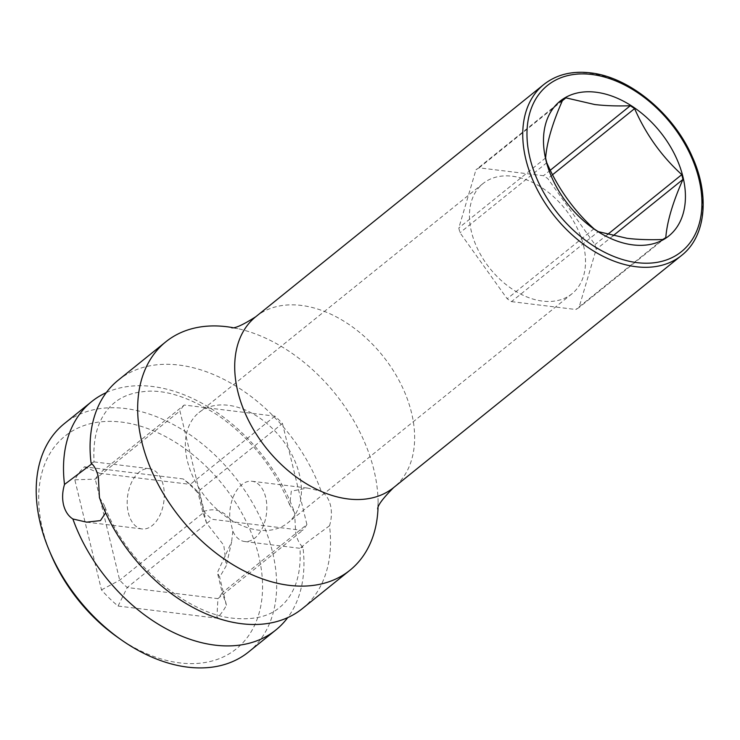 <?xml version="1.0" encoding="UTF-8"?>
<svg xmlns="http://www.w3.org/2000/svg" width="740" height="740" viewBox="0 0 740 740"><rect width="100%" height="100%" fill="white"/><g stroke="black" fill="none" stroke-linecap="round" stroke-linejoin="round"><path stroke-width="0.56" stroke-dasharray="3.7 2.78" d="M118.141 637.64A136.585 92.454 51.1 0 0 179.764 662.901A136.585 92.454 51.1 0 0 258.704 555.74A136.585 92.454 51.1 0 0 121.499 422.087A136.585 92.454 51.1 0 0 50.764 554.066M229.881 518.953L232.822 531.135A30.349 18.324 -83 0 0 244.598 541.514A30.349 18.324 -83 0 0 262.395 527.971A30.349 18.324 -83 0 0 265.688 497.363A30.349 18.324 -83 0 0 251.979 481.259A30.349 18.324 -83 0 0 229.881 518.953C222.509 509.999 213.444 507.64 202.686 511.886L206.58 523.152L223.813 545.306L226.283 565.656L219.651 577.154L217.366 572.594L231.602 541.939L226.283 565.656M206.58 523.152L199.8 495.115A100.668 68.135 51.1 0 0 183.196 478.937L84.388 466.829A100.668 68.135 51.1 0 0 74.833 479.798L101.463 589.882A100.668 68.135 51.1 0 0 118.067 606.051L216.876 618.168A100.668 68.135 51.1 0 0 226.431 605.2L219.651 577.154M232.822 531.135L231.602 541.939M202.686 511.886L197.802 491.721L199.8 495.115M84.388 466.829L99.585 473.267L184.232 405.03L274.919 416.139A86.506 58.553 -128.9 0 1 282.449 423.474L197.802 491.721A86.506 58.553 51.1 0 0 190.273 484.385L99.585 473.267A86.506 58.553 51.1 0 0 95.257 479.15L119.695 580.188A86.506 58.553 51.1 0 0 127.224 587.523L217.912 598.632A86.506 58.553 51.1 0 0 222.25 592.749L217.366 572.594M306.897 524.512A86.506 58.553 -128.9 0 1 302.558 530.395L234.608 522.061A70.818 47.934 -128.9 0 1 198.218 486.615L186.027 436.239A70.818 47.934 -128.9 0 1 198.949 412.578A70.818 47.934 -128.9 0 1 206.969 407.814A70.818 47.934 51.1 0 1 252.183 413.355A70.818 47.934 -128.9 0 1 288.582 448.801L306.897 524.512L222.25 592.749L226.431 605.2M274.919 416.139L190.273 484.385L183.196 478.937M282.449 423.474L288.582 448.801A70.818 47.934 51.1 0 1 299.432 474.58A70.818 47.934 -128.9 0 1 300.764 499.185A70.818 47.934 -128.9 0 1 287.851 522.847A70.818 47.934 -128.9 0 1 279.822 527.611A70.818 47.934 -128.9 0 1 234.608 522.061L211.871 519.277A86.506 58.553 -128.9 0 1 204.342 511.941L198.218 486.615A70.818 47.934 -128.9 0 1 187.359 460.844A70.818 47.934 51.1 0 1 186.027 436.239L179.903 410.913A86.506 58.553 -128.9 0 1 184.232 405.03M118.067 606.051L127.224 587.523L211.871 519.277M216.876 618.168L217.912 598.632L302.558 530.395M583.527 245.541A70.818 47.934 -128.9 0 1 571.937 293.808A70.818 47.934 -128.9 0 1 514.957 290.848A70.818 47.934 -128.9 0 1 471.445 231.805A70.818 47.934 -128.9 0 1 483.035 183.538A70.818 47.934 -128.9 0 1 540.015 186.499A70.818 47.934 -128.9 0 1 583.527 245.541M511.497 301.624L575.84 309.505A86.09 58.266 51.1 0 0 578.995 307.562L596.153 249.417A86.09 58.266 51.1 0 0 594.988 244.616L547.794 178.581A86.09 58.266 51.1 0 0 543.475 175.722L479.132 167.832A86.09 58.266 51.1 0 0 475.968 169.784L458.819 227.92A86.09 58.266 51.1 0 0 459.984 232.73L507.178 298.757A86.09 58.266 51.1 0 0 511.497 301.624L598.29 231.638M662.642 239.529L575.84 309.505M593.97 228.78L507.178 298.757M607.512 234.515L594.988 244.616M552.567 174.733L547.794 178.581M612.961 235.866L596.153 249.417M665.797 237.586L578.995 307.562M550.301 170.228L543.475 175.722M562.372 100.723L479.132 167.832M562.77 99.808L475.968 169.784M545.62 157.944L458.819 227.92M546.777 162.754L459.984 232.73M232.674 327.617A146.696 99.299 -128.9 0 1 237.827 328.643A146.696 99.299 -128.9 0 1 378.112 502.654A146.696 99.299 -128.9 0 1 378.029 507.899M118.224 380.184A146.696 99.299 -128.9 0 1 179.015 365.07A146.696 99.299 -128.9 0 1 321.16 491.221C325.711 494.135 328.819 498.825 330.493 505.309C331.973 511.858 331.65 518.675 329.522 525.761A146.696 99.299 -128.9 0 1 302.373 608.604M106.31 392.598A146.696 99.299 -128.9 0 1 152.44 386.493A146.696 99.299 -128.9 0 1 294.594 512.644L295.704 533.355C297.276 539.821 299.691 544.437 302.947 547.184A146.696 99.299 -128.9 0 1 287.721 617.613M248.501 652.033A146.696 99.299 51.1 0 0 257.788 512.616A146.696 99.299 51.1 0 0 125.143 408.499A146.696 99.299 51.1 0 0 64.352 423.613M329.522 525.761L308.367 541.375L299.978 548.284L302.947 547.184M105.644 512.774L104.331 505.327L99.438 497.567M294.594 512.644L289.701 504.884L291.31 491.175L307.387 488.049L321.16 491.221M91.076 463.018L94.035 461.899L91.936 463.776M128.344 512.838A30.349 18.324 -83 0 0 142.043 528.943A30.349 18.324 -83 0 0 159.84 515.401A30.349 18.324 -83 0 0 163.133 484.793A30.349 18.324 -83 0 0 149.434 468.688A30.349 18.324 -83 0 0 131.637 482.24A30.349 18.324 -83 0 0 128.344 512.838M74.833 479.798L95.257 479.15L179.903 410.913M101.463 589.882L119.695 580.188L204.342 511.941M681.605 255.42A109.77 74.305 51.1 0 0 688.552 151.099A109.77 74.305 51.1 0 0 589.299 73.186A109.77 74.305 51.1 0 0 543.817 84.499M255.772 316.729A109.77 74.305 51.1 0 1 301.263 305.417A109.77 74.305 -128.9 0 1 400.516 383.32A109.77 74.305 -128.9 0 1 393.569 487.641M571.937 293.808L287.851 522.847M237.827 328.643L231.481 327.718M378.112 502.654L377.678 509.046M244.598 541.514L299.996 548.303C300.912 565.249 298.608 579.254 293.049 590.317C289.562 597.337 285.122 603.026 279.72 607.374C269.166 616.429 254.005 620.074 234.228 618.326C187.396 614.672 125.633 562.983 104.34 505.327M289.692 504.884C274.707 468.55 251.128 438.913 218.957 415.982C189.662 397.186 164.641 389.046 143.912 391.58C131.988 392.746 122.267 396.381 114.746 402.486C109.335 406.741 104.867 412.3 101.334 419.182C95.534 430.338 93.101 444.583 94.054 461.917M86.645 522.153L142.043 528.943M94.026 461.899L149.434 468.688M251.979 481.259L307.387 488.049M483.035 183.538L198.949 412.578"/><path stroke-width="1.11" d="M91.658 401.607L64.352 423.613A146.696 99.299 51.1 0 0 49.164 550.255L50.764 554.066A136.585 92.454 51.1 0 0 118.141 637.64L121.526 640.017A146.696 99.299 51.1 0 0 187.72 667.147A146.696 99.299 51.1 0 0 248.501 652.033L275.807 630.018A146.696 99.299 -128.9 0 1 215.016 645.141A146.696 99.299 -128.9 0 1 72.871 518.981C68.321 516.076 65.213 511.377 63.538 504.902C62.058 498.353 62.382 491.536 64.51 484.441A146.696 99.299 -128.9 0 1 91.658 401.607A146.696 99.299 -128.9 0 1 106.31 392.598M630.277 105.746A86.09 58.266 51.1 0 1 634.596 108.604C645.844 134.245 661.569 156.251 681.79 174.631A86.09 58.266 51.1 0 1 682.946 179.441C672.743 202.446 667.027 221.824 665.797 237.586A86.09 58.266 51.1 0 1 662.642 239.529C649.387 239.973 637.538 239.566 627.085 238.308L598.29 231.638A86.09 58.266 51.1 0 1 593.97 228.78C573.75 210.382 558.015 188.367 546.777 162.754A86.09 58.266 51.1 0 1 545.62 157.944C546.851 142.172 552.567 122.794 562.77 99.808A86.09 58.266 51.1 0 1 565.924 97.856L594.72 104.525C605.283 105.783 617.132 106.19 630.277 105.746L550.301 170.228M632.922 244.894A86.589 58.608 -128.9 0 1 545.935 160.164A86.589 58.608 -128.9 0 1 595.987 92.223A86.589 58.608 -128.9 0 1 682.974 176.953A86.589 58.608 -128.9 0 1 632.922 244.894M681.79 174.631L607.512 234.515M634.596 108.604L552.567 174.733M682.946 179.441L612.961 235.866M565.924 97.856L562.372 100.723M232.674 327.617A146.696 99.299 -128.9 0 0 226.607 326.701A146.696 99.299 51.1 0 0 165.815 341.815A146.696 99.299 51.1 0 0 156.538 481.231A146.696 99.299 51.1 0 0 289.173 585.349A146.696 99.299 -128.9 0 0 349.964 570.226L302.373 608.604A146.696 99.299 -128.9 0 1 241.582 623.718A146.696 99.299 -128.9 0 1 99.438 497.567L98.328 476.856C96.755 470.381 94.332 465.775 91.076 463.018A146.696 99.299 -128.9 0 1 118.224 380.184L165.815 341.815M378.029 507.899A146.696 99.299 -128.9 0 1 349.964 570.226M287.721 617.613A146.696 99.299 -128.9 0 1 275.807 630.018M49.164 550.255A146.696 99.299 51.1 0 0 121.526 640.017M72.871 518.981L86.645 522.153L100.446 520.609L105.644 512.774M91.936 463.776L64.51 484.441M591.686 74.463A106.736 72.252 51.1 0 0 529.988 158.203A106.736 72.252 51.1 0 0 637.214 262.654A106.736 72.252 51.1 0 0 698.912 178.913A106.736 72.252 51.1 0 0 591.686 74.463M543.817 84.499A109.77 74.305 51.1 0 0 536.87 188.82A109.77 74.305 51.1 0 0 636.123 266.733A109.77 74.305 51.1 0 0 681.605 255.42C705.886 236.523 709.993 195.416 692.233 156.695C673.539 113.479 629.315 76.951 590.317 72.853C571.909 70.716 556.406 74.601 543.817 84.499L255.772 316.729A109.77 74.305 51.1 0 0 248.825 421.042A109.77 74.305 51.1 0 0 348.087 498.954A109.77 74.305 -128.9 0 0 393.569 487.641L681.605 255.42M231.481 327.718C234.793 328.625 242.896 324.962 255.772 316.729M377.678 509.046C377.539 505.549 382.839 498.409 393.569 487.641"/></g></svg>
